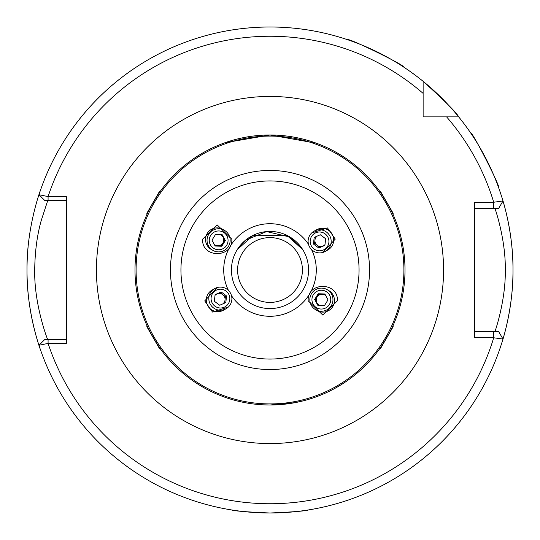 <?xml version="1.0" encoding="UTF-8"?>
<svg xmlns="http://www.w3.org/2000/svg" width="540" height="540" viewBox="0 0 540 540"><rect width="100%" height="100%" fill="white"/><g stroke="black" fill="none" stroke-linecap="round" stroke-linejoin="round"><path stroke-width="0.81" d="M302.4 270A32.4 32.4 0 0 0 270 237.6A32.4 32.4 0 0 0 237.6 270A32.4 32.4 0 0 0 270 302.4A32.4 32.4 0 0 0 302.4 270M488.707 164.093L486.965 160.569M473.357 136.978L470.752 133.076C471.785 130.397 501.532 188.757 498.771 188.069M380.93 53.798L377.42 52.029M352.35 41.377L347.929 39.832C347.139 37.071 406.013 65.779 403.394 66.886M474.431 331.715L498.717 331.715L502.99 339.032A243 243 0 0 1 270 513C293.436 511.981 306.295 510.948 308.57 509.922M47.723 200.57L41.128 220.887C37.044 235.548 34.911 251.917 34.715 270C33.959 305.276 48.364 342.016 47.723 339.431M502.18 341.705A243 243 0 0 0 502.18 198.295C501.95 197.444 513.365 231.518 513 269.933C513.385 308.414 501.944 342.596 502.18 341.705M423.131 107.075L423.131 116.87L458.683 116.87A243 243 0 0 0 423.131 81.317L423.131 116.87L432.925 116.87M446.6 116.87L458.683 116.87L446.6 116.87A233.746 233.746 0 0 1 493.702 202.237L493.702 208.285L494.809 208.285C494.276 205.956 505.872 238.694 505.285 269.939C505.879 301.273 494.276 334.064 494.809 331.715L493.702 331.715L493.702 337.784L502.99 339.032A243 243 0 0 1 38.961 345.29L48.08 343.393A233.746 233.746 0 0 0 493.702 337.784L474.431 337.763L474.431 202.237L493.702 202.237L502.99 200.981L498.717 208.285L474.431 208.285M270 27A243 243 0 0 0 37.814 198.315A243 243 0 0 1 40.433 190.33C40.703 189.419 26.507 227.191 27 270.081C26.541 312.822 40.696 350.575 40.433 349.67A243 243 0 0 1 28.073 247.192A243 243 0 0 0 40.433 349.67M498.717 208.285L502.99 200.981A243 243 0 0 0 458.683 116.87C456.914 113.042 445.061 101.189 423.131 81.317L423.131 93.4L423.131 81.317A243 243 0 0 0 38.961 194.69L48.08 196.594L66.346 196.607L66.346 343.393L48.08 343.393L48.08 339.431L66.346 339.431M217.087 287.564L204.741 300.895L212.51 312.053L228.332 307.044M202.628 239.126C201.38 258.39 233.098 258.424 231.809 239.159L217.202 224.951L202.628 239.126M337.372 300.875C338.621 281.61 306.902 281.576 308.192 300.841L322.799 315.05L337.372 300.875M322.913 252.437L335.259 239.105L327.49 227.948L311.668 232.956M294.692 402.725L298.755 401.902M302.029 401.146L303.446 400.788M304.04 400.639L294.712 402.719L270 405L262.987 404.818M302.083 248.582L290.048 237.047L266.605 231.579L245.504 240.206L237.215 249.683L253.186 235.285L286.814 235.285L302.785 249.683M225.018 142.715L270.068 135L316.285 143.181M308.57 270A38.57 38.57 0 0 1 270 308.57A38.57 38.57 0 0 1 231.431 270A38.57 38.57 0 0 1 270 231.431A38.57 38.57 0 0 1 308.57 270A38.57 38.57 0 0 0 270 231.431A38.57 38.57 0 0 0 231.431 270M264.283 135.122A135 135 0 0 0 135 270A135 135 0 0 1 146.873 214.63L146.873 213.253L159.293 191.747L160.488 191.059A135 135 0 0 1 379.512 191.059L380.707 191.747L393.127 213.253L393.127 214.63A135 135 0 0 1 270 405A135 135 0 0 1 135 270A135 135 0 0 1 264.283 135.122L275.717 135.122A135 135 0 0 1 405 270A135 135 0 0 0 275.717 135.122M380.025 191.774C380.201 190.769 393.714 214.178 392.756 213.826L391.115 210.364M159.975 348.226C159.8 349.232 146.286 325.822 147.244 326.174L148.885 329.636M266.774 404.96L270 405M392.756 326.174C393.714 325.822 380.201 349.225 380.025 348.226M147.244 213.826C146.286 214.178 159.8 190.775 159.975 191.774M270 513C246.571 511.981 233.712 510.955 231.431 509.922M66.346 200.57L44.847 200.57L38.961 194.69L44.847 200.57M38.968 345.303L44.84 339.431L48.08 339.431M423.131 93.4A233.746 233.746 0 0 0 48.08 196.594L48.08 200.57M44.847 339.431L38.961 345.29M502.99 339.032L498.717 331.715M393.127 325.37L393.127 326.747L380.707 348.253L379.512 348.941M323.933 305.505A5.785 5.778 -60 0 0 324.716 305.168M325.728 295.589A5.785 5.778 -60 0 0 316.946 302.785A5.785 5.778 -60 0 0 319.801 305.384M315.61 309.697L317.129 310.574A11.57 11.556 -60 0 0 334.469 300.901A11.57 11.556 -60 0 0 328.698 290.527L327.179 289.656A11.57 11.556 -60 0 0 309.845 299.322A11.57 11.556 -60 0 0 315.61 309.697A11.57 11.556 -60 0 0 332.951 300.024A11.57 11.556 -60 0 0 327.179 289.656M330.737 299.923A9.409 9.396 -60 0 0 321.638 290.243A9.409 9.396 -60 0 0 311.945 299.356A9.409 9.396 -60 0 0 321.044 309.042A9.409 9.396 -60 0 0 330.737 299.923M317.824 305.323L314.672 299.437L318.188 293.76L324.857 293.963L328.01 299.842L324.493 305.525L317.824 305.323M325.067 294.347L318.884 294.165L315.367 299.842L318.317 305.336M327.821 300.152A5.785 5.778 -60 0 0 327.787 299.423M315.367 299.842L314.672 299.437M318.884 294.165L318.188 293.76M317.25 236.081A5.785 5.764 -120 0 0 323.008 246.031A5.785 5.764 -120 0 0 324.986 244.62M320.537 234.947A5.785 5.764 -120 0 0 319.687 235.028M325.424 251.363L327.949 249.905A11.57 11.529 -120 0 0 323.474 228.4A11.57 11.529 -120 0 0 316.379 229.865L313.855 231.323A11.57 11.529 -120 0 0 318.33 252.821A11.57 11.529 -120 0 0 330.932 239.018A11.57 11.529 -120 0 0 313.855 231.323M318.478 250.729A9.409 9.369 -120 0 0 328.86 242.494A9.409 9.369 -120 0 0 320.605 232.065A9.409 9.369 -120 0 0 310.223 240.3A9.409 9.369 -120 0 0 318.478 250.729M314.192 237.404L320.301 234.765L325.654 238.754L324.898 245.383L318.789 248.022L313.436 244.033L314.192 237.404M315.333 236.912L314.597 243.365L319.95 247.354L324.918 245.207M319.95 247.354L318.789 248.022M314.597 243.365L313.436 244.033M216.068 234.495A5.785 5.778 120 0 0 215.285 234.833M214.272 244.411A5.785 5.778 120 0 0 223.054 237.215A5.785 5.778 120 0 0 220.199 234.617M224.39 230.303L222.872 229.426A11.57 11.556 120 0 0 205.531 239.099A11.57 11.556 120 0 0 211.302 249.473L212.814 250.344A11.57 11.556 120 0 0 230.155 240.678A11.57 11.556 120 0 0 224.39 230.303A11.57 11.556 120 0 0 207.05 239.976A11.57 11.556 120 0 0 212.814 250.344M209.263 240.077A9.409 9.396 120 0 0 218.363 249.757A9.409 9.396 120 0 0 228.056 240.644A9.409 9.396 120 0 0 218.957 230.958A9.409 9.396 120 0 0 209.263 240.077M222.176 234.677L225.329 240.563L221.812 246.24L215.143 246.038L211.991 240.158L215.507 234.475L222.176 234.677M214.934 245.653L221.117 245.835L224.633 240.158L221.684 234.664M212.179 239.848A5.785 5.778 120 0 0 212.213 240.577M224.633 240.158L225.329 240.563M221.117 245.835L221.812 246.24M160.488 348.941L159.293 348.253L146.873 326.747L146.873 325.37M222.75 303.919A5.785 5.764 60 0 0 216.992 293.969A5.785 5.764 60 0 0 215.015 295.38M219.463 305.053A5.785 5.764 60 0 0 220.313 304.972M214.576 288.637L212.051 290.095A11.57 11.529 60 0 0 216.526 311.6A11.57 11.529 60 0 0 223.621 310.135L226.145 308.678A11.57 11.529 60 0 0 221.67 287.179A11.57 11.529 60 0 0 209.068 300.983A11.57 11.529 60 0 0 226.145 308.678M221.522 289.271A9.409 9.369 60 0 0 211.14 297.506A9.409 9.369 60 0 0 219.395 307.935A9.409 9.369 60 0 0 229.777 299.7A9.409 9.369 60 0 0 221.522 289.271M225.808 302.596L219.699 305.235L214.346 301.246L215.102 294.617L221.211 291.978L226.564 295.967L225.808 302.596M224.667 303.089L225.403 296.635L220.05 292.646L215.082 294.793M220.05 292.646L221.211 291.978M225.403 296.635L226.564 295.967M311.506 249.521A46.285 46.285 0 0 1 283.433 314.294A46.285 46.285 0 0 1 231.512 295.704M228.494 290.48A46.285 46.285 0 0 1 256.568 225.707A46.285 46.285 0 0 1 308.488 244.296M359.06 270A89.059 89.059 0 0 1 270 359.06A89.059 89.059 0 0 1 180.941 270A89.059 89.059 0 0 1 270 180.941A89.059 89.059 0 0 1 359.06 270M369.542 270A99.542 99.542 0 0 1 270 369.542A99.542 99.542 0 0 1 170.458 270A99.542 99.542 0 0 1 270 170.458A99.542 99.542 0 0 1 369.542 270M403.913 270A133.913 133.913 0 0 1 270 403.913A133.913 133.913 0 0 1 136.087 270A133.913 133.913 0 0 1 270 136.087A133.913 133.913 0 0 1 403.913 270M96.431 270A173.57 173.57 0 0 1 270 96.431A173.57 173.57 0 0 1 443.57 270A173.57 173.57 0 0 1 270 443.57A173.57 173.57 0 0 1 96.431 270M38.961 194.69A243 243 0 0 1 423.131 81.317M458.683 116.87A243 243 0 0 1 502.99 200.981"/></g></svg>
